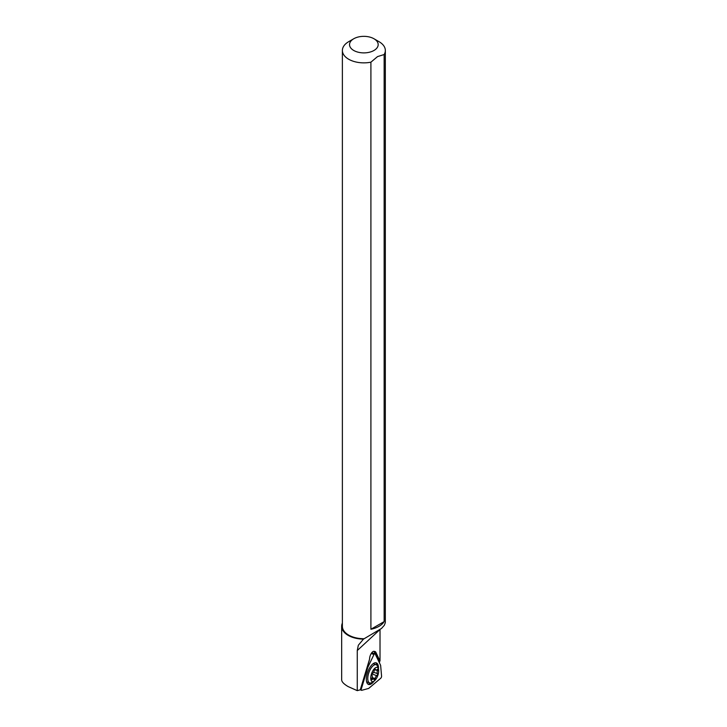 <?xml version="1.0" encoding="UTF-8"?>
<svg xmlns="http://www.w3.org/2000/svg" width="727" height="727" viewBox="0 0 727 727"><rect width="100%" height="100%" fill="white"/><g stroke="black" fill="none" stroke-linecap="round" stroke-linejoin="round"><path stroke-width="1.09" d="M361.664 690.332A1.436 0.618 -70.2 0 1 361.446 690.323A1.436 0.618 -70.2 0 1 361.319 688.942L367.826 667.441A1.436 0.618 -70.2 0 1 368.007 666.977L373.987 654.482A1.436 0.618 -70.2 0 1 374.223 654.082A1.436 0.618 -70.2 0 1 374.905 653.637A1.436 0.618 -70.2 0 1 375.123 653.837L380.575 665.232A1.436 0.618 -70.2 0 1 380.648 665.541L381.575 676.155A1.436 0.618 -70.2 0 1 381.039 677.909A1.436 0.618 -70.2 0 1 380.784 678.2L368.825 688.305A1.436 0.618 -70.2 0 1 368.571 688.451L361.664 690.332A1.436 0.618 -70.2 0 1 361.319 688.942L367.826 667.441A1.436 0.618 -70.2 0 1 368.007 666.977L373.987 654.482A1.436 0.618 -70.2 0 1 374.223 654.082A1.436 0.618 -70.2 0 1 375.123 653.837L380.575 665.232A1.436 0.618 -70.2 0 1 380.648 665.541L381.575 676.155A1.436 0.618 -70.2 0 1 381.039 677.909A1.436 0.618 -70.2 0 1 380.784 678.2L368.825 688.305A1.436 0.618 -70.2 0 1 368.571 688.451L361.664 690.332M378.449 668.931A11.459 4.953 109.8 0 0 378.213 665.55A11.459 4.953 109.8 0 0 376.295 662.888A11.459 4.953 109.8 0 0 369.043 668.976A11.459 4.953 109.8 0 0 366.608 681.772A11.459 4.953 109.8 0 0 368.516 684.434A11.459 4.953 109.8 0 0 374.041 681.163M375.659 662.76A11.459 4.953 -70.2 0 1 376.995 665.114A11.459 4.953 -70.2 0 1 377.059 665.396M370.715 682.989A11.459 4.953 -70.2 0 1 367.944 684.125M341.663 626.311L341.663 679.872C341.763 681.871 343.926 684.116 348.16 686.597L357.266 690.65L357.266 650.538L358.329 645.24L363.473 639.124A22.192 12.813 180 0 1 348.16 635.371A22.192 12.813 180 0 1 341.663 626.311A22.192 12.813 180 0 1 342.381 623.084M380.012 629.609L380.012 660.988L379.503 660.97L379.503 662.988M369.189 660.361A5.371 2.326 109.8 0 0 369.271 660.543L360.419 689.35M380.012 660.988L375.895 652.383A6.289 2.717 109.8 0 0 375.059 651.546A6.289 2.717 109.8 0 0 374.469 651.483A5.371 2.326 109.8 0 0 374.232 651.365A5.371 2.326 109.8 0 0 372.406 652.028A5.371 2.326 109.8 0 0 369.561 659.135L360.274 689.832L357.266 690.65M373.969 651.301L374.469 651.483M374.65 653.573A5.371 2.326 109.8 0 0 373.905 651.301M379.503 660.97L375.286 652.164A6.289 2.717 -70.2 0 0 374.741 651.474M373.942 681.226L371.897 682.489A9.669 4.18 -70.2 0 1 370.107 683.035A9.669 4.18 -70.2 0 1 369.607 682.926A9.669 4.18 -70.2 0 1 368.589 673.52A9.669 4.18 -70.2 0 1 375.668 664.632A9.669 4.18 -70.2 0 1 376.168 664.742A9.669 4.18 -70.2 0 1 377.658 666.541L378.413 668.813A7.515 3.253 -70.2 0 1 378.058 674.738A7.515 3.253 -70.2 0 1 373.942 681.226A7.515 3.253 -70.2 0 1 372.542 681.644A7.515 3.253 -70.2 0 1 371.37 674.247A7.515 3.253 -70.2 0 1 376.877 667.341A7.515 3.253 -70.2 0 1 378.413 668.813M375.432 669.422A1.127 0.491 109.8 0 0 375.232 669.104A1.127 0.491 109.8 0 0 375.168 669.094A1.127 0.491 109.8 0 0 374.287 670.394A2.572 1.109 -70.2 0 1 372.597 673.284A1.127 0.491 109.8 0 0 371.924 674.283A1.127 0.491 109.8 0 0 371.97 675.338A2.572 1.109 -70.2 0 1 371.879 678.355A1.127 0.491 109.8 0 0 371.897 679.709A1.127 0.491 109.8 0 0 371.96 679.718A1.127 0.491 109.8 0 0 372.397 679.445A2.572 1.109 -70.2 0 1 373.405 678.809A2.572 1.109 -70.2 0 1 373.533 678.836A2.572 1.109 -70.2 0 1 373.987 679.563A1.127 0.491 109.8 0 0 374.187 679.872A1.127 0.491 109.8 0 0 374.251 679.89A1.127 0.491 109.8 0 0 375.132 678.591A2.572 1.109 -70.2 0 1 376.822 675.701A1.127 0.491 109.8 0 0 377.504 674.701A1.127 0.491 109.8 0 0 377.449 673.638A2.572 1.109 -70.2 0 1 377.549 670.63A1.127 0.491 109.8 0 0 377.522 669.276A1.127 0.491 109.8 0 0 377.467 669.258A1.127 0.491 109.8 0 0 377.022 669.54A2.572 1.109 -70.2 0 1 376.013 670.176A2.572 1.109 -70.2 0 1 375.886 670.149A2.572 1.109 -70.2 0 1 375.432 669.422L374.878 669.222M372.033 673.974L376.822 675.701M379.049 41.693L373.987 38.767L379.049 41.693A21.483 12.404 180 0 1 385.337 50.463L385.328 622.594L384.356 625.247L381.466 628.482L363.473 639.124M384.147 621.612A21.483 12.404 180 0 1 370.906 629.255L384.147 621.612L384.147 54.534L377.531 56.606L370.906 62.177A21.483 12.404 180 0 1 348.669 59.232A21.483 12.404 180 0 1 342.381 50.463L342.381 626.311A21.483 12.404 0 0 0 348.669 635.08A21.483 12.404 0 0 0 363.918 638.715M370.906 62.177L370.906 629.255M342.381 50.463A21.483 12.404 180 0 1 348.669 41.693L353.731 38.767A14.322 8.27 180 0 1 373.987 38.767L373.987 38.767A14.322 8.27 180 0 1 373.987 50.463A14.322 8.27 180 0 1 353.731 50.463A14.322 8.27 180 0 1 353.731 38.767M385.337 50.463A21.483 12.404 180 0 1 384.147 54.534M367.826 667.441L367.244 667.222M360.737 688.723L361.319 688.942M373.987 654.482L371.206 653.555M367.38 666.777L368.007 666.977M357.266 650.538L379.585 629.909M375.895 652.383L375.286 652.164M371.688 679.182L372.397 679.445M372.16 677.519L375.132 678.591M373.587 672.248L377.449 673.638M376.222 670.149L377.549 670.63M360.292 689.769L361.446 690.323M371.697 652.828L374.905 653.637M369.607 682.926L366.626 681.853M376.168 664.742L373.187 663.66M371.915 678.255L373.533 678.836M374.541 669.658L375.886 670.149"/></g></svg>
